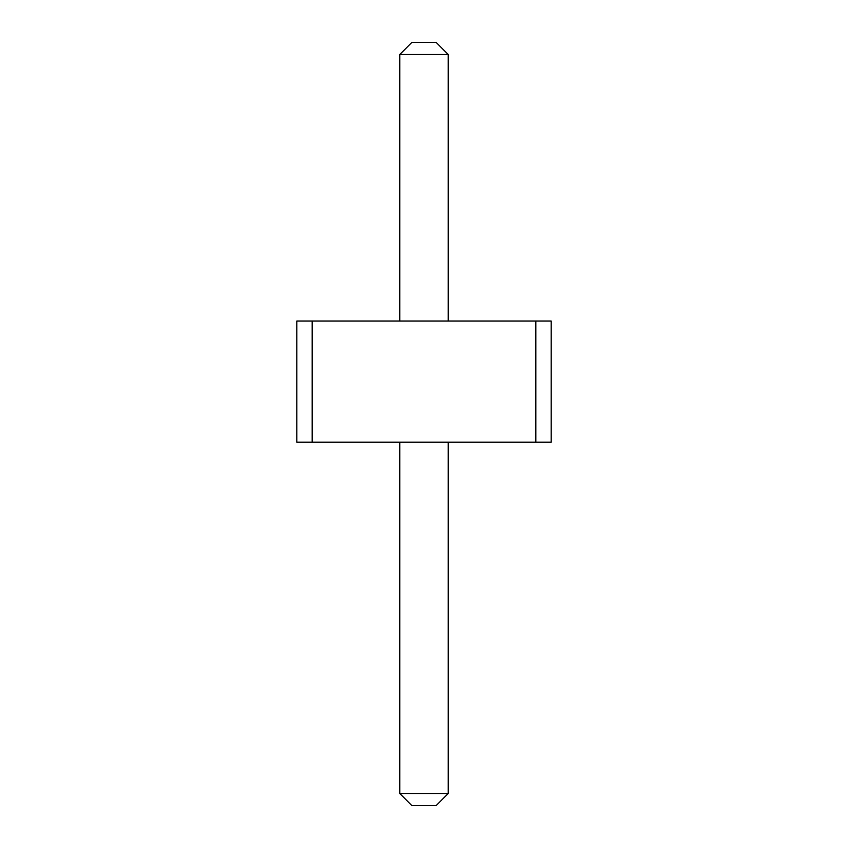 <?xml version="1.0" encoding="UTF-8"?>
<svg xmlns="http://www.w3.org/2000/svg" width="848" height="848" viewBox="0 0 848 848"><rect width="100%" height="100%" fill="white"/><g stroke="black" fill="none" stroke-linecap="round" stroke-linejoin="round"><path stroke-width="1.27" d="M312.181 321.032L312.181 442.168L296.8 442.168L296.8 321.032L535.819 321.032L535.819 442.168L312.181 442.168M535.819 442.168L551.2 442.168L551.2 321.032L535.819 321.032M399.768 321.032L399.768 54.516L448.232 54.516L448.232 321.032M448.232 442.168L448.232 793.484L436.116 805.6L411.884 805.6L399.768 793.484L448.232 793.484M399.768 442.168L399.768 793.484M448.232 54.516L436.116 42.4L411.884 42.4L399.768 54.516"/></g></svg>
